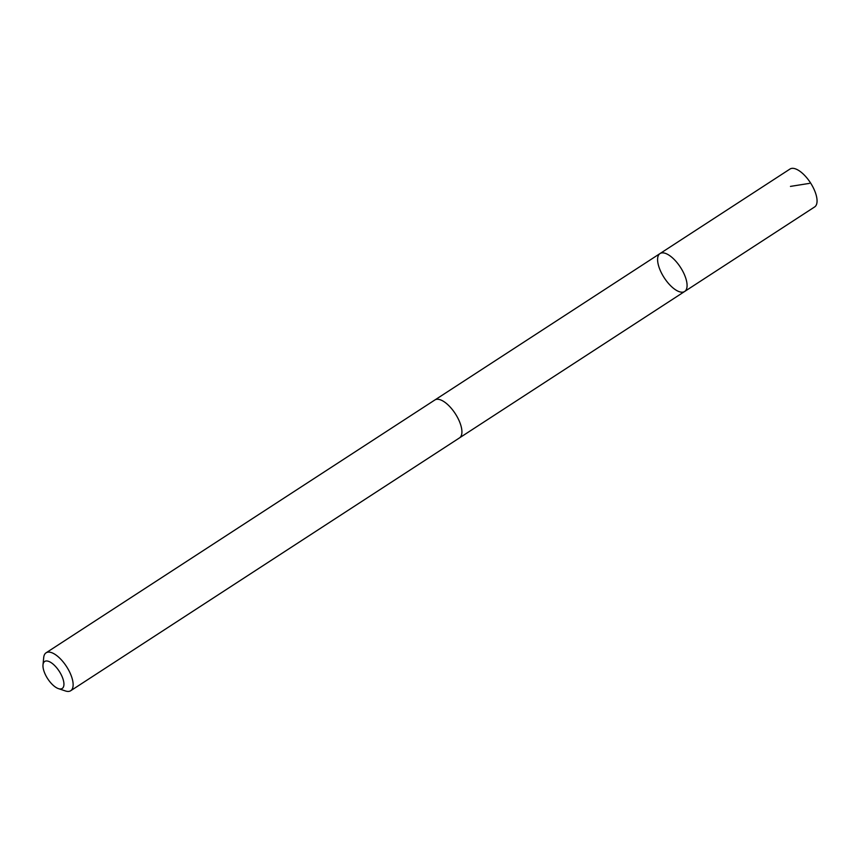 <?xml version="1.0" encoding="UTF-8"?>
<svg xmlns="http://www.w3.org/2000/svg" width="860" height="860" viewBox="0 0 860 860"><rect width="100%" height="100%" fill="white"/><g stroke="black" fill="none" stroke-linecap="round" stroke-linejoin="round"><path stroke-width="1.29" d="M687.022 284.069A22.607 9.664 57 0 1 684.657 291.475A22.607 9.664 57 0 1 664.232 277.791A22.607 9.664 57 0 1 660.007 253.571A22.607 9.664 57 0 1 675.906 261.3A22.607 9.664 57 0 1 687.022 284.069A22.607 9.664 57 0 1 684.657 291.475L814.635 206.948A22.607 9.664 -123 0 0 817 199.541A22.607 9.664 -123 0 0 805.895 176.773A22.607 9.664 -123 0 0 789.985 169.044L660.007 253.571A22.607 9.664 57 0 1 675.906 261.3A22.607 9.664 57 0 1 687.022 284.069M58.448 688.634L65.424 690.956A22.607 9.664 -123 0 0 70.724 690.72L459.509 437.89A22.607 9.664 -123 0 0 455.284 413.671A22.607 9.664 -123 0 0 434.848 399.986L46.075 652.815A22.607 9.664 -123 0 0 43.709 657.556L43 664.866A16.082 6.869 -123 0 0 43 666.769A16.082 6.869 -123 0 0 58.448 688.634A16.082 6.869 -123 0 0 59.211 671.23A16.082 6.869 -123 0 0 43 664.866M70.724 690.72A22.607 9.664 -123 0 0 66.499 666.5A22.607 9.664 -123 0 0 46.075 652.815M790.458 186.394L809.411 183.384M459.691 437.762L684.657 291.475M435.052 399.868L660.007 253.571"/></g></svg>
